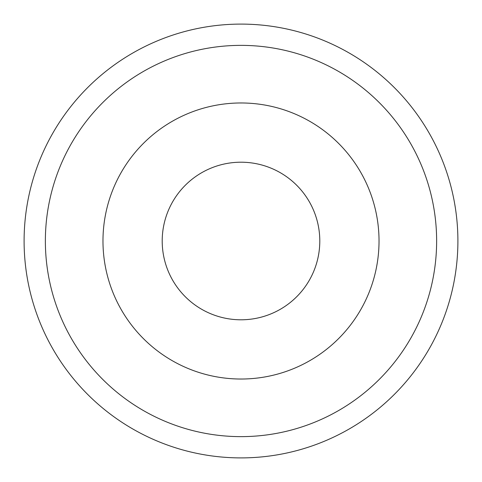 <?xml version="1.0" encoding="UTF-8"?>
<svg xmlns="http://www.w3.org/2000/svg" width="482" height="482" viewBox="0 0 482 482"><rect width="100%" height="100%" fill="white"/><g stroke="black" fill="none" stroke-linecap="round" stroke-linejoin="round"><path stroke-width="0.72" d="M457.9 241A216.9 216.9 0 0 0 241 24.1A216.9 216.9 0 0 0 24.1 241A216.9 216.9 0 0 0 241 457.9A216.9 216.9 0 0 0 457.9 241M379.027 241A138.027 138.027 0 0 0 241 102.973A138.027 138.027 0 0 0 102.973 241A138.027 138.027 0 0 0 241 379.027A138.027 138.027 0 0 0 379.027 241M436.632 241A195.632 195.632 0 0 0 241 45.368A195.632 195.632 0 0 0 45.368 241A195.632 195.632 0 0 0 241 436.632A195.632 195.632 0 0 0 436.632 241M319.795 241A78.795 78.795 0 0 0 241 162.205A78.795 78.795 0 0 0 162.205 241A78.795 78.795 0 0 0 241 319.795A78.795 78.795 0 0 0 319.795 241"/></g></svg>
